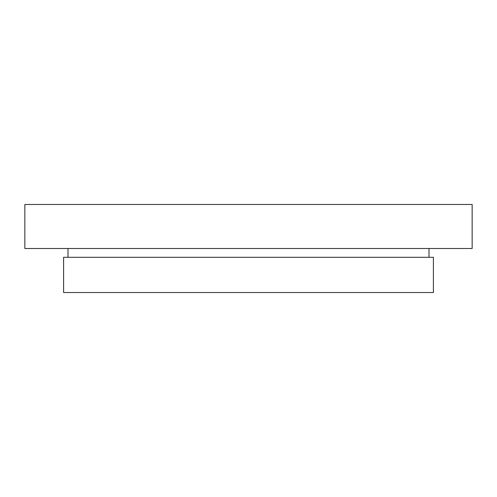 <?xml version="1.0" encoding="UTF-8"?>
<svg xmlns="http://www.w3.org/2000/svg" width="497" height="497" viewBox="0 0 497 497"><rect width="100%" height="100%" fill="white"/><g stroke="black" fill="none" stroke-linecap="round" stroke-linejoin="round"><path stroke-width="0.75" d="M248.5 292.528L433.409 292.528L433.409 257.303L63.591 257.303L63.591 292.528L248.5 292.528M248.5 248.5L472.15 248.5L472.15 204.472L24.85 204.472L24.85 248.5L248.5 248.5M429.004 257.303L429.004 248.5M67.996 257.303L67.996 248.5"/></g></svg>
